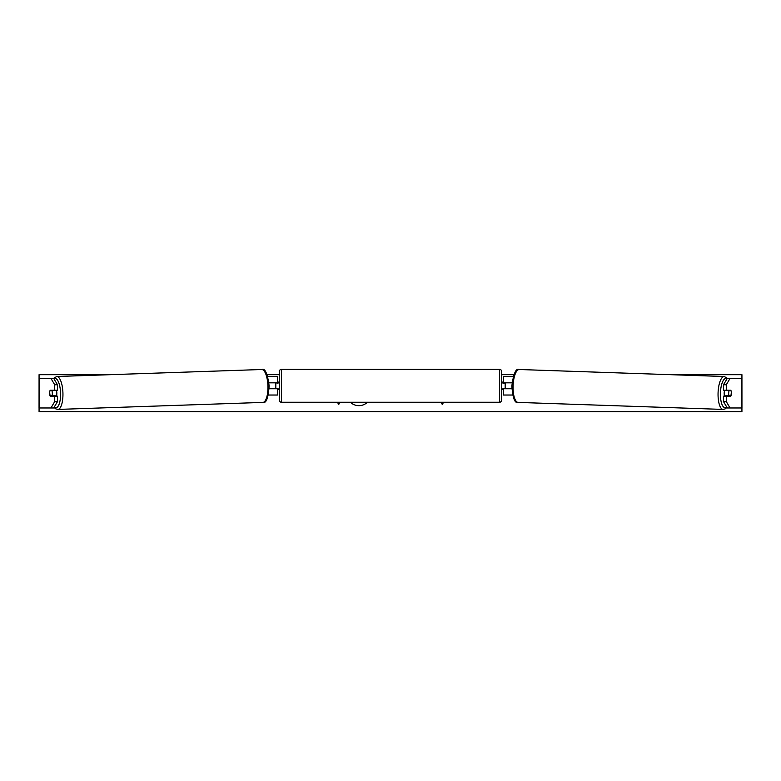 <?xml version="1.0" encoding="UTF-8"?>
<svg xmlns="http://www.w3.org/2000/svg" width="781" height="781" viewBox="0 0 781 781"><rect width="100%" height="100%" fill="white"/><g stroke="black" fill="none" stroke-linecap="round" stroke-linejoin="round"><path stroke-width="1.17" d="M57.511 384.789L54.729 384.789L50.931 378.385L53.713 378.385L57.511 384.789L57.511 390.227L50.169 390.227A3.7 1.269 -90 0 0 49.662 393.185A3.7 1.269 -90 0 0 50.169 396.143L54.729 396.143L54.729 401.571L57.511 401.571L57.511 396.143L54.729 396.143M57.511 401.571L53.713 407.975L39.05 407.975L39.07 374.685L110.209 374.685M50.931 378.385L39.05 378.385M54.729 401.571L50.931 407.975L54.68 407.975M54.729 390.227L54.729 384.789M726.271 390.227L726.271 384.789L730.069 378.385L727.287 378.385L723.489 384.789L723.489 390.227L730.831 390.227A3.7 1.269 -90 0 1 731.338 393.185A3.7 1.269 -90 0 1 730.831 396.143L726.271 396.143L726.271 401.571L723.489 401.571L727.287 407.975L741.95 407.975L741.93 374.685L670.791 374.685M723.489 401.571L723.489 396.143L726.271 396.143M730.069 378.385L741.95 378.385M726.271 401.571L730.069 407.975L726.32 407.975M723.489 384.789L726.271 384.789M512.629 395.03L503.325 395.03L503.325 388.743L511.877 388.743M503.325 383.198L503.325 376.54L513.244 376.54M505.18 382.827L505.18 388.743M512.072 382.827L503.325 382.827M268.371 395.03L277.675 395.03L277.675 388.743L269.123 388.743M277.675 383.198L277.675 376.54L267.756 376.54M275.82 382.827L278.046 383.198L278.046 382.085L279.52 382.085M275.82 383.198L275.82 388.743M268.928 382.827L277.675 382.827M281.375 369.325L281.375 402.244A1.845 1.845 0 0 1 279.52 400.399L279.52 371.17A1.845 1.845 0 0 1 281.375 369.325L499.625 369.325A1.845 1.845 0 0 1 501.48 371.17L501.48 400.399A1.845 1.845 0 0 1 499.625 402.244L499.625 369.325M281.375 402.244L499.625 402.244M279.52 389.485L278.046 389.485L278.046 388.372L275.82 388.372M501.48 389.485L502.954 389.485L502.954 388.372L505.18 388.372M505.18 383.198L502.954 383.198L502.954 382.085L501.48 382.085M56.3 390.227A3.7 1.269 88 0 1 56.828 393.028A3.7 1.269 88 0 1 56.33 396.143M50.062 390.588L51.868 390.588A3.7 1.269 88 0 1 52.307 393.175A3.7 1.269 88 0 1 52.024 395.762L50.218 395.762A3.7 1.269 88 0 1 49.779 393.175M54.963 396.143A3.7 1.269 88 0 0 55.148 395.664L52.024 395.762M54.895 390.227A3.7 1.269 88 0 1 54.992 390.48L52.844 390.49M51.868 390.588L54.992 390.48M350.327 402.244A12.476 12.476 0 0 0 367.48 402.244M741.93 407.975L741.93 411.675L39.07 411.675L39.07 407.975M513.878 374.685L501.48 374.685M279.52 374.685L267.122 374.685M337.412 402.244L338.71 404.499L340.008 402.244M443.588 402.244L442.29 404.499L440.992 402.244M724.7 390.227A3.7 1.269 92 0 0 724.172 393.028A3.7 1.269 92 0 0 724.67 396.143M726.105 390.227A3.7 1.269 92 0 0 726.008 390.48L729.132 390.588A3.7 1.269 92 0 0 728.693 393.175A3.7 1.269 92 0 0 728.976 395.762L730.782 395.762A3.7 1.269 92 0 0 731.221 393.175M726.008 390.48L727.814 390.48A3.7 1.269 92 0 0 727.726 390.227M729.132 390.588L730.938 390.588M728.976 395.762L725.852 395.664A3.7 1.269 92 0 0 726.037 396.143M39.411 407.975L39.411 378.385M741.589 407.975L741.589 378.385M54.377 406.862A14.614 4.998 -92 0 0 60.557 393.028A14.614 4.998 -92 0 0 53.967 378.824M62.929 392.96A16.46 5.623 88 0 1 57.862 409.42L262.846 402.41A16.46 5.623 -92 0 0 267.912 385.96A16.46 5.623 -92 0 0 261.723 369.511L56.73 376.51A16.46 5.623 88 0 1 62.929 392.96M726.623 406.862A14.614 4.998 -88 0 1 720.443 393.028A14.614 4.998 -88 0 1 727.033 378.824M724.27 376.51A16.46 5.623 92 0 0 718.071 392.96A16.46 5.623 92 0 0 723.138 409.42L518.154 402.41A16.46 5.623 -88 0 1 513.088 385.96A16.46 5.623 -88 0 1 519.277 369.511L724.27 376.51L727.521 378.385M54.104 407.311L55.812 408.883L57.862 409.42M261.723 369.511C264.993 367.929 267.463 373.396 269.133 385.902C268.283 398.115 266.184 403.611 262.846 402.41M53.479 378.385L56.73 376.51M518.154 402.41C514.816 403.611 512.717 398.115 511.867 385.902C513.537 373.396 516.007 367.929 519.277 369.511M726.896 407.311L725.188 408.883L723.138 409.42"/></g></svg>
